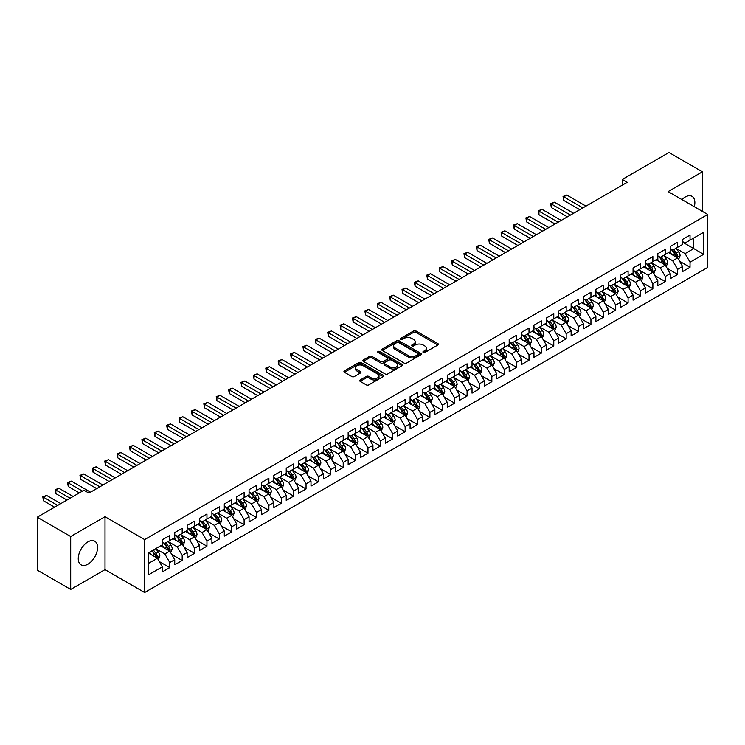 <?xml version="1.0" encoding="UTF-8"?>
<svg xmlns="http://www.w3.org/2000/svg" width="745" height="745" viewBox="0 0 745 745"><rect width="100%" height="100%" fill="white"/><g stroke="black" fill="none" stroke-linecap="round" stroke-linejoin="round"><path stroke-width="1.12" d="M423.262 352.46A1.201 0.698 0 0 0 424.957 352.46L437.883 345A1.723 0.996 0 0 0 438.386 344.302A1.723 0.996 0 0 0 437.883 343.594L415.999 330.966A1.723 0.996 0 0 0 413.559 330.966L400.642 338.426A1.201 0.698 0 0 0 400.288 338.91A1.201 0.698 0 0 0 400.642 339.403A1.201 0.698 0 0 0 402.347 339.403L404.013 338.435A5.504 3.176 0 0 1 411.799 338.435L413.624 339.487A5.504 3.176 0 0 1 415.235 341.741A5.504 3.176 0 0 1 413.624 343.985L411.948 344.954A1.201 0.698 0 0 0 411.603 345.438A1.201 0.698 0 0 0 411.948 345.931A1.201 0.698 0 0 0 413.652 345.931L415.328 344.963A5.504 3.176 0 0 1 423.104 344.963L424.929 346.025A5.504 3.176 0 0 1 426.54 348.269A5.504 3.176 0 0 1 424.929 350.513L423.262 351.482A1.201 0.698 0 0 0 422.909 351.966A1.201 0.698 0 0 0 423.262 352.46L423.262 351.482M87.91 564.198A13.661 7.888 120 0 0 96.841 552.157A13.661 7.888 120 0 0 94.745 541.205A13.661 7.888 120 0 0 87.91 541.885A13.661 7.888 120 0 0 78.989 553.926A13.661 7.888 120 0 0 81.084 564.868A13.661 7.888 120 0 0 87.91 564.198M694.293 206.719A13.661 7.888 120 0 0 692.04 196.363A13.661 7.888 120 0 0 685.204 197.034A13.661 7.888 120 0 0 681.936 199.585M360.189 379.959A1.723 0.996 0 0 0 359.686 380.658A1.723 0.996 0 0 0 360.189 381.365L366.326 384.904A1.723 0.996 0 0 0 368.756 384.904L383.107 376.625A1.723 0.996 0 0 0 383.61 375.927A1.723 0.996 0 0 0 383.107 375.219L361.223 362.582A1.723 0.996 0 0 0 358.792 362.582L344.441 370.87A1.723 0.996 0 0 0 343.939 371.569A1.723 0.996 0 0 0 344.441 372.276L351.854 376.551A1.723 0.996 0 0 0 354.294 376.551L360.431 373.012A1.723 0.996 0 0 0 360.934 372.304A1.723 0.996 0 0 0 360.431 371.606L356.753 369.483A4.6 2.654 0 0 1 355.402 367.602A4.6 2.654 0 0 1 358.243 365.152A4.6 2.654 0 0 1 363.253 365.73L377.668 374.046A4.6 2.654 0 0 1 379.009 375.927A4.6 2.654 0 0 1 376.169 378.376A4.6 2.654 0 0 1 371.159 377.799L368.756 376.411A1.723 0.996 0 0 0 366.326 376.411L360.189 379.959L360.189 381.365M70.691 536.521L70.691 589.444L105.008 569.627L105.008 516.713L70.691 536.521L37.25 517.207L83.952 490.247L88.906 493.106L627.234 182.302L622.28 179.443L622.28 185.17M105.008 516.713L144.642 539.594L707.75 214.486L707.75 267.408L144.642 592.517L144.642 539.594M702.423 211.412L702.423 171.797L668.116 191.605L707.75 214.486M702.423 171.797L668.982 152.483L622.28 179.443M404.144 363.076A1.723 0.996 0 0 0 406.574 363.076L420.916 354.797A1.723 0.996 0 0 0 421.419 354.089A1.723 0.996 0 0 0 420.916 353.391L399.031 340.754A1.723 0.996 0 0 0 396.601 340.754L382.25 349.042A1.723 0.996 0 0 0 381.747 349.74A1.723 0.996 0 0 0 382.25 350.439L404.144 363.076M378.544 352.72A1.201 0.698 0 0 1 379.764 352.888L379.764 351.463L402.011 364.305A1.723 0.996 0 0 1 402.514 365.013A1.723 0.996 0 0 1 402.011 365.711L387.661 373.99A1.723 0.996 0 0 1 385.23 373.99L363.346 361.362L363.346 359.956A1.723 0.996 0 0 0 362.843 360.654A1.723 0.996 0 0 0 363.346 361.362M363.346 359.956L369.492 356.408A1.723 0.996 0 0 1 371.923 356.408L380.797 361.53A1.723 0.996 0 0 0 383.228 361.53L387.298 359.183A1.723 0.996 0 0 0 387.8 358.475A1.723 0.996 0 0 0 387.298 357.777L378.06 352.441A1.201 0.698 0 0 1 377.706 351.947A1.201 0.698 0 0 1 378.451 351.314A1.201 0.698 0 0 1 379.764 351.463M682.606 242.162L693.753 248.597L693.753 238.018L703.662 232.291L690.038 240.16L690.038 235.085L682.606 239.378L682.606 244.453L677.652 247.312L677.652 242.237L670.221 246.53L670.221 251.605L665.266 254.464L665.266 249.389L657.835 253.682L657.835 258.757L652.881 261.616L652.881 256.541L645.44 260.834L645.44 265.909L640.486 268.768L640.486 263.693L633.054 267.976L633.054 273.061L628.1 275.92L628.1 270.845L620.669 275.129L620.669 280.213L615.715 283.072L615.715 277.997L608.283 282.281L608.283 287.365L603.329 290.224L603.329 285.149L595.898 289.433L595.898 294.517L590.943 297.376L590.943 292.291L583.512 296.585L583.512 301.66L578.558 304.528L578.558 299.443L571.126 303.737L571.126 308.812L566.172 311.68L566.172 306.595L558.741 310.888L558.741 315.964L553.777 318.832L553.777 313.747L546.346 318.041L546.346 323.116L541.392 325.984L541.392 320.899L533.96 325.192L533.96 330.268L529.006 333.127L529.006 328.051L521.575 332.344L521.575 337.42L516.62 340.279L516.62 335.203L509.189 339.497L509.189 344.572L504.235 347.431L504.235 342.355L496.803 346.649L496.803 351.724L491.849 354.583L491.849 349.507L484.418 353.8L484.418 358.876L479.463 361.735L479.463 356.659L472.032 360.953L472.032 366.028L467.078 368.887L467.078 363.811L459.637 368.104L459.637 373.18L454.683 376.039L454.683 370.963L447.251 375.257L447.251 380.332L442.297 383.191L442.297 378.115L434.866 382.409L434.866 387.484L429.912 390.343L429.912 385.267L422.48 389.56L422.48 394.636L417.526 397.495L417.526 392.419L410.095 396.703L410.095 401.788L405.14 404.647L405.14 399.571L397.709 403.855L397.709 408.94L392.755 411.799L392.755 406.723L385.323 411.007L385.323 416.092L380.369 418.951L380.369 413.875L372.938 418.159L372.938 423.244L367.983 426.103L367.983 421.018L360.543 425.311L360.543 430.387L355.589 433.255L355.589 428.17L348.157 432.463L348.157 437.538L343.203 440.407L343.203 435.322L335.772 439.615L335.772 444.69L330.817 447.559L330.817 442.474L323.386 446.767L323.386 451.842L318.432 454.711L318.432 449.626L311 453.919L311 458.995L306.046 461.853L306.046 456.778L298.615 461.071L298.615 466.147L293.66 469.005L293.66 463.93L286.229 468.223L286.229 473.299L281.275 476.157L281.275 471.082L273.843 475.375L273.843 480.45L268.88 483.309L268.88 478.234L261.448 482.527L261.448 487.603L256.494 490.461L256.494 485.386L249.063 489.679L249.063 494.755L244.109 497.613L244.109 492.538L236.677 496.831L236.677 501.907L231.723 504.765L231.723 499.69L224.292 503.983L224.292 509.058L219.337 511.917L219.337 506.842L211.906 511.135L211.906 516.211L206.952 519.069L206.952 513.994L199.52 518.287L199.52 523.363L194.566 526.221L194.566 521.146L187.135 525.43L187.135 530.514L182.18 533.373L182.18 528.298L174.74 532.582L174.74 537.667L169.785 540.525L169.785 535.45L162.354 539.734L162.354 544.818L148.73 552.678L148.73 574.712L162.354 566.843L157.4 558.256L148.73 553.256M703.662 232.291L703.662 254.324L690.038 262.184L685.083 253.607L676.097 248.42M679.57 261.225L690.038 267.269L690.038 262.184M690.038 267.269L682.606 271.553L682.606 266.477L677.652 269.336L672.698 260.759L663.711 255.572M667.185 268.377L677.652 274.421L677.652 269.336M677.652 274.421L670.221 278.704L670.221 273.629L665.266 276.488L660.312 267.911L651.326 262.724M654.799 275.529L665.266 281.573L665.266 276.488M665.266 281.573L657.835 285.856L657.835 280.781L652.881 283.64L647.917 275.063L638.94 269.876M642.413 282.681L652.881 288.725L652.881 283.64M652.881 288.725L645.44 293.008L645.44 287.933L640.486 290.792L635.532 282.215L626.554 277.028M630.019 289.833L640.486 295.877L640.486 290.792M640.486 295.877L633.054 300.161L633.054 295.085L628.1 297.944L623.146 289.367L614.169 284.18M617.633 296.985L628.1 303.019L628.1 297.944M628.1 303.019L620.669 307.312L620.669 302.237L615.715 305.096L610.76 296.519L601.783 291.332M605.247 304.128L615.715 310.171L615.715 305.096M615.715 310.171L608.283 314.464L608.283 309.389L603.329 312.248L598.375 303.671L589.397 298.484M592.862 311.28L603.329 317.323L603.329 312.248M603.329 317.323L595.898 321.617L595.898 316.541L590.943 319.4L585.989 310.814L577.003 305.636M580.476 318.432L590.943 324.475L590.943 319.4M590.943 324.475L583.512 328.769L583.512 323.693L578.558 326.552L573.603 317.966L564.617 312.788M568.09 325.584L578.558 331.627L578.558 326.552M578.558 331.627L571.126 335.921L571.126 330.845L566.172 333.704L561.218 325.118L552.231 319.94M555.705 332.736L566.172 338.779L566.172 333.704M566.172 338.779L558.741 343.072L558.741 337.997L553.777 340.856L548.823 332.27L539.846 327.092M543.319 339.888L553.777 345.931L553.777 340.856M553.777 345.931L546.346 350.224L546.346 345.149L541.392 348.008L536.437 339.422L527.46 334.235M530.924 347.04L541.392 353.083L541.392 348.008M541.392 353.083L533.96 357.377L533.96 352.301L529.006 355.16L524.052 346.574L515.074 341.387M518.539 354.192L529.006 360.235L529.006 355.16M529.006 360.235L521.575 364.529L521.575 359.453L516.62 362.312L511.666 353.726L502.689 348.539M506.153 361.344L516.62 367.387L516.62 362.312M516.62 367.387L509.189 371.68L509.189 366.596L504.235 369.464L499.28 360.878L490.303 355.691M493.767 368.496L504.235 374.539L504.235 369.464M504.235 374.539L496.803 378.833L496.803 373.748L491.849 376.616L486.895 368.03L477.908 362.843M481.382 375.648L491.849 381.691L491.849 376.616M491.849 381.691L484.418 385.985L484.418 380.9L479.463 383.768L474.509 375.182L465.523 369.995M468.996 382.8L479.463 388.843L479.463 383.768M479.463 388.843L472.032 393.137L472.032 388.052L467.078 390.911L462.114 382.334L453.137 377.147M456.611 389.952L467.078 395.995L467.078 390.911M467.078 395.995L459.637 400.279L459.637 395.204L454.683 398.063L449.729 389.486L440.751 384.299M444.216 397.104L454.683 403.147L454.683 398.063M454.683 403.147L447.251 407.431L447.251 402.356L442.297 405.215L437.343 396.638L428.366 391.451M431.83 404.256L442.297 410.299L442.297 405.215M442.297 410.299L434.866 414.583L434.866 409.508L429.912 412.367L424.957 403.79L415.98 398.603M419.444 411.408L429.912 417.451L429.912 412.367M429.912 417.451L422.48 421.735L422.48 416.66L417.526 419.519L412.572 410.942L403.594 405.755M407.059 418.56L417.526 424.594L417.526 419.519M417.526 424.594L410.095 428.887L410.095 423.812L405.14 426.671L400.186 418.094L391.2 412.907M394.673 425.712L405.14 431.746L405.14 426.671M405.14 431.746L397.709 436.039L397.709 430.964L392.755 433.823L387.8 425.246L378.814 420.059M382.287 432.854L392.755 438.898L392.755 433.823M392.755 438.898L385.323 443.191L385.323 438.116L380.369 440.975L375.415 432.398L366.428 427.211M369.902 440.006L380.369 446.05L380.369 440.975M380.369 446.05L372.938 450.343L372.938 445.268L367.983 448.127L363.02 439.541L354.043 434.363M357.516 447.158L367.983 453.202L367.983 448.127M367.983 453.202L360.543 457.495L360.543 452.42L355.589 455.279L350.634 446.693L341.657 441.515M345.121 454.31L355.589 460.354L355.589 455.279M355.589 460.354L348.157 464.647L348.157 459.572L343.203 462.431L338.249 453.845L329.271 448.667M332.736 461.462L343.203 467.506L343.203 462.431M343.203 467.506L335.772 471.799L335.772 466.724L330.817 469.583L325.863 460.997L316.886 455.819M320.35 468.614L330.817 474.658L330.817 469.583M330.817 474.658L323.386 478.951L323.386 473.876L318.432 476.735L313.477 468.149L304.5 462.962M307.964 475.766L318.432 481.81L318.432 476.735M318.432 481.81L311 486.103L311 481.028L306.046 483.887L301.092 475.301L292.105 470.114M295.579 482.918L306.046 488.962L306.046 483.887M306.046 488.962L298.615 493.255L298.615 488.18L293.66 491.039L288.706 482.453L279.72 477.266M283.193 490.07L293.66 496.114L293.66 491.039M293.66 496.114L286.229 500.407L286.229 495.323L281.275 498.191L276.321 489.605L267.334 484.418M270.808 497.222L281.275 503.266L281.275 498.191M281.275 503.266L273.843 507.559L273.843 502.475L268.88 505.343L263.926 496.757L254.948 491.57M258.422 504.374L268.88 510.418L268.88 505.343M268.88 510.418L261.448 514.711L261.448 509.627L256.494 512.495L251.54 503.909L242.563 498.722M246.027 511.526L256.494 517.57L256.494 512.495M256.494 517.57L249.063 521.863L249.063 516.779L244.109 519.638L239.154 511.061L230.177 505.874M233.641 518.678L244.109 524.722L244.109 519.638M244.109 524.722L236.677 529.006L236.677 523.931L231.723 526.789L226.769 518.213L217.791 513.026M221.256 525.83L231.723 531.874L231.723 526.789M231.723 531.874L224.292 536.158L224.292 531.083L219.337 533.942L214.383 525.365L205.406 520.178M208.87 532.982L219.337 539.026L219.337 533.942M219.337 539.026L211.906 543.31L211.906 538.235L206.952 541.093L201.997 532.517L193.011 527.33M196.484 540.134L206.952 546.178L206.952 541.093M206.952 546.178L199.52 550.462L199.52 545.387L194.566 548.245L189.612 539.669L180.625 534.482M184.099 547.286L194.566 553.321L194.566 548.245M194.566 553.321L187.135 557.614L187.135 552.539L182.18 555.398L177.217 546.821L168.24 541.634M171.713 554.438L182.18 560.473L182.18 555.398M182.18 560.473L174.74 564.766L174.74 559.691L169.785 562.55L164.831 553.973L155.854 548.786M159.318 561.581L169.785 567.625L169.785 562.55M169.785 567.625L162.354 571.918L162.354 566.843M162.354 541.95L164.831 543.384L169.785 540.525M148.73 563.267L157.4 558.256M174.74 534.798L177.217 536.232L182.18 533.373M164.831 553.973L169.785 551.104L160.622 545.815M174.74 559.691L169.785 551.104M187.135 527.656L189.612 529.08L194.566 526.221M177.217 546.821L182.18 543.952L173.008 538.663M187.135 552.539L182.18 543.952M199.52 520.504L201.997 521.928L206.952 519.069M189.612 539.669L194.566 536.81L185.393 531.511M199.52 545.387L194.566 536.81M211.906 513.352L214.383 514.776L219.337 511.917M201.997 532.517L206.952 529.658L197.779 524.359M211.906 538.235L206.952 529.658M224.292 506.2L226.769 507.624L231.723 504.765M214.383 525.365L219.337 522.506L210.174 517.207M224.292 531.083L219.337 522.506M236.677 499.048L239.154 500.472L244.109 497.613M226.769 518.213L231.723 515.354L222.559 510.055M236.677 523.931L231.723 515.354M249.063 491.896L251.54 493.32L256.494 490.461M239.154 511.061L244.109 508.202L234.945 502.903M249.063 516.779L244.109 508.202M261.448 484.744L263.926 486.168L268.88 483.309M251.54 503.909L256.494 501.05L247.331 495.76M261.448 509.627L256.494 501.05M273.843 477.592L276.321 479.026L281.275 476.157M263.926 496.757L268.88 493.898L259.716 488.608M273.843 502.475L268.88 493.898M286.229 470.44L288.706 471.874L293.66 469.005M276.321 489.605L281.275 486.746L272.102 481.456M286.229 495.323L281.275 486.746M298.615 463.288L301.092 464.722L306.046 461.853M288.706 482.453L293.66 479.594L284.488 474.304M298.615 488.18L293.66 479.594M311 456.136L313.477 457.57L318.432 454.711M301.092 475.301L306.046 472.442L296.882 467.152M311 481.028L306.046 472.442M323.386 448.984L325.863 450.418L330.817 447.559M313.477 468.149L318.432 465.29L309.268 460M323.386 473.876L318.432 465.29M335.772 441.832L338.249 443.266L343.203 440.407M325.863 460.997L330.817 458.138L321.654 452.848M335.772 466.724L330.817 458.138M348.157 434.68L350.634 436.114L355.589 433.255M338.249 453.845L343.203 450.986L334.039 445.696M348.157 459.572L343.203 450.986M360.543 427.528L363.02 428.962L367.983 426.103M350.634 446.693L355.589 443.834L346.425 438.544M360.543 452.42L355.589 443.834M372.938 420.376L375.415 421.81L380.369 418.951M363.02 439.541L367.983 436.682L358.811 431.392M372.938 445.268L367.983 436.682M385.323 413.224L387.8 414.658L392.755 411.799M375.415 432.398L380.369 429.53L371.196 424.24M385.323 438.116L380.369 429.53M397.709 406.072L400.186 407.506L405.14 404.647M387.8 425.246L392.755 422.378L383.582 417.088M397.709 430.964L392.755 422.378M410.095 398.929L412.572 400.354L417.526 397.495M400.186 418.094L405.14 415.226L395.977 409.936M410.095 423.812L405.14 415.226M422.48 391.777L424.957 393.202L429.912 390.343M412.572 410.942L417.526 408.083L408.362 402.784M422.48 416.66L417.526 408.083M434.866 384.625L437.343 386.05L442.297 383.191M424.957 403.79L429.912 400.931L420.748 395.632M434.866 409.508L429.912 400.931M447.251 377.473L449.729 378.898L454.683 376.039M437.343 396.638L442.297 393.779L433.134 388.48M447.251 402.356L442.297 393.779M459.637 370.321L462.114 371.746L467.078 368.887M449.729 389.486L454.683 386.627L445.519 381.328M459.637 395.204L454.683 386.627M472.032 363.169L474.509 364.594L479.463 361.735M462.114 382.334L467.078 379.475L457.905 374.176M472.032 388.052L467.078 379.475M484.418 356.017L486.895 357.442L491.849 354.583M474.509 375.182L479.463 372.323L470.291 367.034M484.418 380.9L479.463 372.323M496.803 348.865L499.28 350.299L504.235 347.431M486.895 368.03L491.849 365.171L482.676 359.882M496.803 373.748L491.849 365.171M509.189 341.713L511.666 343.147L516.62 340.279M499.28 360.878L504.235 358.019L495.071 352.73M509.189 366.596L504.235 358.019M521.575 334.561L524.052 335.995L529.006 333.127M511.666 353.726L516.62 350.867L507.457 345.578M521.575 359.453L516.62 350.867M533.96 327.409L536.437 328.843L541.392 325.984M524.052 346.574L529.006 343.715L519.842 338.426M533.96 352.301L529.006 343.715M546.346 320.257L548.823 321.691L553.777 318.832M536.437 339.422L541.392 336.563L532.228 331.274M546.346 345.149L541.392 336.563M558.741 313.105L561.218 314.539L566.172 311.68M548.823 332.27L553.777 329.411L544.614 324.122M558.741 337.997L553.777 329.411M571.126 305.953L573.603 307.387L578.558 304.528M561.218 325.118L566.172 322.259L556.999 316.97M571.126 330.845L566.172 322.259M583.512 298.801L585.989 300.235L590.943 297.376M573.603 317.966L578.558 315.107L569.385 309.818M583.512 323.693L578.558 315.107M595.898 291.649L598.375 293.083L603.329 290.224M585.989 310.814L590.943 307.955L581.78 302.666M595.898 316.541L590.943 307.955M608.283 284.497L610.76 285.931L615.715 283.072M598.375 303.671L603.329 300.803L594.165 295.514M608.283 309.389L603.329 300.803M620.669 277.345L623.146 278.779L628.1 275.92M610.76 296.519L615.715 293.651L606.551 288.362M620.669 302.237L615.715 293.651M633.054 270.202L635.532 271.627L640.486 268.768M623.146 289.367L628.1 286.499L618.937 281.21M633.054 295.085L628.1 286.499M645.44 263.05L647.917 264.475L652.881 261.616M635.532 282.215L640.486 279.356L631.322 274.058M645.44 287.933L640.486 279.356M657.835 255.898L660.312 257.323L665.266 254.464M647.917 275.063L652.881 272.204L643.708 266.906M657.835 280.781L652.881 272.204M670.221 248.746L672.698 250.171L677.652 247.312M660.312 267.911L665.266 265.052L656.094 259.754M670.221 273.629L665.266 265.052M682.606 241.594L685.083 243.019L690.038 240.16M672.698 260.759L677.652 257.9L668.479 252.602M682.606 266.477L677.652 257.9M37.25 517.207L37.25 570.13L70.691 589.444M105.008 569.627L144.642 592.517M685.083 253.607L693.753 248.597L703.662 254.324M423.737 352.627L424.929 351.947A5.504 3.176 0 0 0 426.54 349.694L426.54 348.269M415.235 341.741L415.235 343.166A5.504 3.176 0 0 1 413.624 345.41L412.432 346.099M437.855 345.019L415.999 332.391A1.723 0.996 0 0 0 413.559 332.391L401.127 339.571M420.897 354.806L399.031 342.188A1.723 0.996 0 0 0 396.601 342.188L382.278 350.457M417.88 354.583A1.201 0.698 0 0 0 418.234 354.089A1.201 0.698 0 0 0 417.88 353.605L398.668 342.514A1.201 0.698 0 0 0 396.964 342.514L395.204 343.529A5.504 3.176 0 0 0 393.593 345.773A5.504 3.176 0 0 0 395.204 348.017L408.335 355.598A5.504 3.176 0 0 0 416.12 355.598L417.88 354.583L417.88 356.017A1.201 0.698 0 0 0 418.234 355.523L418.234 354.089M393.593 345.773L393.593 347.207A5.504 3.176 0 0 0 395.204 349.452L395.204 348.017M417.88 356.017L416.12 357.032A5.504 3.176 0 0 1 408.335 357.032L395.204 349.452M363.374 361.372L369.492 357.842L369.492 356.408M387.8 358.475L387.8 359.91A1.723 0.996 0 0 1 387.298 360.608L383.228 362.964A1.723 0.996 0 0 1 380.797 362.964L371.923 357.842A1.723 0.996 0 0 0 369.492 357.842M379.764 352.888L401.993 365.721M390.007 366.847A4.6 2.654 0 0 0 395.018 367.425A4.6 2.654 0 0 0 397.858 364.976A4.6 2.654 0 0 0 396.508 363.094L391.432 360.161A1.723 0.996 0 0 0 389.002 360.161L384.932 362.517A1.723 0.996 0 0 0 384.429 363.215A1.723 0.996 0 0 0 384.932 363.923L390.007 366.847L390.007 368.281A4.6 2.654 0 0 0 395.018 368.859A4.6 2.654 0 0 0 397.858 366.4L397.858 364.976M384.429 363.215L384.429 364.65A1.723 0.996 0 0 0 384.932 365.348L384.932 363.923M390.007 368.281L384.932 365.348M379.009 375.927L379.009 377.352A4.6 2.654 0 0 1 376.169 379.81A4.6 2.654 0 0 1 371.159 379.233L368.756 377.845A1.723 0.996 0 0 0 366.326 377.845L360.208 381.375M355.402 367.602L355.402 369.036A4.6 2.654 0 0 0 356.753 370.917L356.753 369.483M360.403 373.022L356.753 370.917M383.079 376.635L361.223 364.016A1.723 0.996 0 0 0 358.792 364.016L344.46 372.286M678.565 259.483L680.101 255.74A4.638 2.682 -120 0 0 678.62 251.782L675.985 248.271M671.794 254.52L669.792 251.847M585.989 206.123L566.824 195.06L563.732 196.848L563.732 200.424L579.796 209.699M671.32 249.379L674.784 253.998A4.638 2.682 60 0 1 676.106 256.792L677.596 255.935A4.638 2.682 -120 0 0 676.264 253.142L673.638 249.631M672.13 249.845L675.38 254.185A2.365 1.369 60 0 1 675.817 254.911L677.596 255.935M563.732 200.424L563.043 196.457L582.888 207.911M563.043 196.457L566.824 195.06M666.179 266.635L667.716 262.892A4.638 2.682 -120 0 0 666.235 258.934L663.599 255.423M659.409 261.672L657.407 258.999M573.603 213.275L554.438 202.212L551.337 204L551.337 207.576L567.411 216.851M658.934 256.531L662.398 261.15A4.638 2.682 60 0 1 663.721 263.944L665.211 263.087A4.638 2.682 -120 0 0 663.879 260.294L661.253 256.783M659.744 256.997L662.994 261.337A2.365 1.369 60 0 1 663.423 262.054L665.211 263.087M551.337 207.576L550.657 203.599L570.502 215.063M550.657 203.599L554.438 202.212M653.793 273.788L655.33 270.044A4.638 2.682 -120 0 0 653.849 266.086L651.214 262.575M647.023 268.824L645.021 266.151M561.208 220.427L542.053 209.364L538.952 211.152L538.952 214.728L555.016 224.003M646.539 263.683L650.003 268.302A4.638 2.682 60 0 1 651.335 271.096L652.825 270.239A4.638 2.682 -120 0 0 651.493 267.446L648.858 263.935M647.358 264.149L650.609 268.489A2.365 1.369 60 0 1 651.037 269.206L652.825 270.239M538.952 214.728L538.272 210.751L558.117 222.215M538.272 210.751L542.053 209.364M641.408 280.94L642.944 277.196A4.638 2.682 -120 0 0 641.464 273.238L638.828 269.727M634.638 275.976L632.635 273.303M548.823 227.579L529.667 216.516L526.566 218.304L526.566 221.88L542.63 231.155M634.153 270.835L637.618 275.454A4.638 2.682 60 0 1 638.949 278.248L640.439 277.391A4.638 2.682 -120 0 0 639.108 274.598L636.472 271.087M634.973 271.301L638.223 275.641A2.365 1.369 60 0 1 638.651 276.358L640.439 277.391M526.566 221.88L525.886 217.903L545.731 229.367M525.886 217.903L529.667 216.516M629.022 288.091L630.559 284.348A4.638 2.682 -120 0 0 629.069 280.39L626.443 276.879M622.252 283.128L620.25 280.455M536.437 234.731L517.281 223.668L514.18 225.456L514.18 229.032L530.244 238.307M621.768 277.987L625.232 282.606A4.638 2.682 60 0 1 626.564 285.4L628.044 284.543A4.638 2.682 -120 0 0 626.722 281.75L624.087 278.239M622.587 278.453L625.837 282.793A2.365 1.369 60 0 1 626.266 283.51L628.044 284.543M514.18 229.032L513.501 225.055L533.346 236.519M513.501 225.055L517.281 223.668M616.636 295.244L618.164 291.491A4.638 2.682 -120 0 0 616.683 287.542L614.057 284.031M609.866 290.28L607.864 287.607M524.052 241.874L504.886 230.82L501.795 232.598L501.795 236.174L517.859 245.45M609.382 285.139L612.846 289.758A4.638 2.682 60 0 1 614.178 292.552L615.659 291.695A4.638 2.682 -120 0 0 614.336 288.902L611.701 285.391M610.202 285.605L613.452 289.945A2.365 1.369 60 0 1 613.88 290.662L615.659 291.695M501.795 236.174L501.115 232.207L520.96 243.662M501.115 232.207L504.886 230.82M604.242 302.396L605.778 298.643A4.638 2.682 -120 0 0 604.297 294.694L601.671 291.183M597.471 297.423L595.479 294.759M511.666 249.026L492.501 237.962L489.409 239.75L489.409 243.326L505.473 252.602M596.996 292.291L600.461 296.91A4.638 2.682 60 0 1 601.792 299.704L603.273 298.847A4.638 2.682 -120 0 0 601.951 296.054L599.315 292.543M597.816 292.757L601.066 297.097A2.365 1.369 60 0 1 601.494 297.814L603.273 298.847M489.409 243.326L488.729 239.359L508.565 250.814M488.729 239.359L492.501 237.962M591.856 309.548L593.393 305.795A4.638 2.682 -120 0 0 591.912 301.846L589.286 298.335M585.086 304.575L583.084 301.911M499.28 256.178L480.115 245.114L477.024 246.902L477.024 250.478L493.088 259.754M584.611 299.434L588.075 304.062A4.638 2.682 60 0 1 589.397 306.856L590.887 305.999A4.638 2.682 -120 0 0 589.556 303.206L586.93 299.695M585.43 299.909L588.68 304.249A2.365 1.369 60 0 1 589.109 304.966L590.887 305.999M477.024 250.478L476.334 246.511L496.179 257.966M476.334 246.511L480.115 245.114M579.47 316.7L581.007 312.947A4.638 2.682 -120 0 0 579.526 308.998L576.891 305.487M572.7 311.727L570.698 309.063M486.895 263.33L467.73 252.266L464.638 254.054L464.638 257.63L480.702 266.906M572.225 306.586L575.689 311.214A4.638 2.682 60 0 1 577.012 314.008L578.502 313.151A4.638 2.682 -120 0 0 577.17 310.358L574.544 306.847M573.035 307.061L576.285 311.401A2.365 1.369 60 0 1 576.723 312.118L578.502 313.151M464.638 257.63L463.949 253.663L483.794 265.118M463.949 253.663L467.73 252.266M567.085 323.851L568.621 320.099A4.638 2.682 -120 0 0 567.141 316.15L564.505 312.639M560.314 318.879L558.312 316.215M474.509 270.482L455.344 259.418L452.243 261.206L452.243 264.782L468.316 274.058M559.84 313.738L563.294 318.366A4.638 2.682 60 0 1 564.626 321.16L566.116 320.303A4.638 2.682 -120 0 0 564.784 317.51L562.158 313.99M560.65 314.213L563.9 318.553A2.365 1.369 60 0 1 564.328 319.27L566.116 320.303M452.243 264.782L451.563 260.815L471.408 272.27M451.563 260.815L455.344 259.418M554.699 331.004L556.236 327.251A4.638 2.682 -120 0 0 554.755 323.302L552.12 319.791M547.929 326.031L545.927 323.358M462.114 277.634L442.958 266.57L439.857 268.358L439.857 271.934L455.921 281.21M547.445 320.89L550.909 325.518A4.638 2.682 60 0 1 552.241 328.312L553.731 327.446A4.638 2.682 -120 0 0 552.399 324.662L549.763 321.142M548.264 321.365L551.514 325.705A2.365 1.369 60 0 1 551.943 326.422L553.731 327.446M439.857 271.934L439.178 267.967L459.022 279.422M439.178 267.967L442.958 266.57M542.313 338.156L543.85 334.403A4.638 2.682 -120 0 0 542.369 330.454L539.734 326.934M535.543 333.183L533.541 330.51M449.729 284.786L430.573 273.722L427.472 275.51L427.472 279.086L443.536 288.362M535.059 328.042L538.523 332.67A4.638 2.682 60 0 1 539.855 335.464L541.345 334.598A4.638 2.682 -120 0 0 540.013 331.814L537.378 328.294M535.879 328.517L539.129 332.857A2.365 1.369 60 0 1 539.557 333.574L541.345 334.598M427.472 279.086L426.792 275.119L446.637 286.574M426.792 275.119L430.573 273.722M529.928 345.308L531.464 341.555A4.638 2.682 -120 0 0 529.974 337.606L527.348 334.086M523.158 340.335L521.155 337.662M437.343 291.938L418.187 280.874L415.086 282.662L415.086 286.238L431.15 295.514M522.673 335.194L526.138 339.822A4.638 2.682 60 0 1 527.469 342.607L528.95 341.75A4.638 2.682 -120 0 0 527.628 338.966L524.992 335.446M523.493 335.669L526.743 340.009A2.365 1.369 60 0 1 527.171 340.726L528.95 341.75M415.086 286.238L414.406 282.271L434.251 293.726M414.406 282.271L418.187 280.874M517.542 352.45L519.069 348.707A4.638 2.682 -120 0 0 517.589 344.758L514.963 341.238M510.763 347.487L508.77 344.814M424.957 299.09L405.792 288.026L402.7 289.814L402.7 293.39L418.764 302.666M510.288 342.346L513.752 346.974A4.638 2.682 60 0 1 515.084 349.759L516.564 348.902A4.638 2.682 -120 0 0 515.242 346.108L512.607 342.598M511.107 342.821L514.357 347.161A2.365 1.369 60 0 1 514.786 347.878L516.564 348.902M402.7 293.39L402.021 289.423L421.866 300.878M402.021 289.423L405.792 288.026M505.147 359.602L506.684 355.859A4.638 2.682 -120 0 0 505.203 351.901L502.577 348.39M498.377 354.639L496.384 351.966M412.572 306.242L393.407 295.178L390.315 296.966L390.315 300.542L406.379 309.818M497.902 349.498L501.366 354.126A4.638 2.682 60 0 1 502.698 356.911L504.179 356.054A4.638 2.682 -120 0 0 502.847 353.26L500.221 349.75M498.722 349.973L501.972 354.313A2.365 1.369 60 0 1 502.4 355.03L504.179 356.054M390.315 300.542L389.635 296.575L409.471 308.03M389.635 296.575L393.407 295.178M492.762 366.754L494.298 363.011A4.638 2.682 -120 0 0 492.818 359.053L490.182 355.542M485.991 361.791L483.989 359.118M400.186 313.394L381.021 302.33L377.929 304.118L377.929 307.694L393.993 316.97M485.517 356.65L488.981 361.278A4.638 2.682 60 0 1 490.303 364.063L491.793 363.206A4.638 2.682 -120 0 0 490.461 360.412L487.835 356.902M486.327 357.125L489.577 361.465A2.365 1.369 60 0 1 490.014 362.182L491.793 363.206M377.929 307.694L377.24 303.727L397.085 315.182M377.24 303.727L381.021 302.33M480.376 373.906L481.913 370.163A4.638 2.682 -120 0 0 480.432 366.205L477.796 362.694M473.606 368.943L471.604 366.27M387.8 320.546L368.635 309.482L365.534 311.27L365.534 314.846L381.608 324.122M473.131 363.802L476.595 368.421A4.638 2.682 60 0 1 477.918 371.215L479.407 370.358A4.638 2.682 -120 0 0 478.076 367.564L475.45 364.054M473.941 364.277L477.191 368.607A2.365 1.369 60 0 1 477.62 369.334L479.407 370.358M365.534 314.846L364.854 310.879L384.699 322.334M364.854 310.879L368.635 309.482M467.99 381.058L469.527 377.315A4.638 2.682 -120 0 0 468.046 373.357L465.411 369.846M461.22 376.095L459.218 373.422M375.415 327.698L356.25 316.634L353.149 318.422L353.149 321.998L369.213 331.274M460.745 370.954L464.2 375.573A4.638 2.682 60 0 1 465.532 378.367L467.022 377.51A4.638 2.682 -120 0 0 465.69 374.716L463.055 371.206M461.555 371.429L464.805 375.759A2.365 1.369 60 0 1 465.234 376.486L467.022 377.51M353.149 321.998L352.469 318.031L372.314 329.486M352.469 318.031L356.25 316.634M455.605 388.21L457.141 384.467A4.638 2.682 -120 0 0 455.661 380.509L453.025 376.998M448.835 383.247L446.832 380.574M363.02 334.85L343.864 323.786L340.763 325.574L340.763 329.15L356.827 338.426M448.35 378.106L451.815 382.725A4.638 2.682 60 0 1 453.146 385.519L454.636 384.662A4.638 2.682 -120 0 0 453.305 381.868L450.669 378.358M449.17 378.572L452.42 382.911A2.365 1.369 60 0 1 452.848 383.638L454.636 384.662M340.763 329.15L340.083 325.183L359.928 336.638M340.083 325.183L343.864 323.786M443.219 395.362L444.756 391.619A4.638 2.682 -120 0 0 443.275 387.661L440.64 384.15M436.449 390.399L434.447 387.726M350.634 342.002L331.478 330.938L328.377 332.726L328.377 336.302L344.441 345.578M435.965 385.258L439.429 389.877A4.638 2.682 60 0 1 440.761 392.671L442.241 391.814A4.638 2.682 -120 0 0 440.919 389.02L438.284 385.51M436.784 385.724L440.034 390.063A2.365 1.369 60 0 1 440.463 390.78L442.241 391.814M328.377 336.302L327.698 332.326L347.543 343.79M327.698 332.326L331.478 330.938M430.834 402.514L432.361 398.771A4.638 2.682 -120 0 0 430.88 394.813L428.254 391.302M424.063 397.551L422.061 394.878M338.249 349.154L319.084 338.09L315.992 339.878L315.992 343.454L332.056 352.73M423.579 392.41L427.043 397.029A4.638 2.682 60 0 1 428.375 399.823L429.856 398.966A4.638 2.682 -120 0 0 428.533 396.172L425.898 392.662M424.399 392.876L427.649 397.215A2.365 1.369 60 0 1 428.077 397.932L429.856 398.966M315.992 343.454L315.312 339.478L335.157 350.942M315.312 339.478L319.084 338.09M418.439 409.666L419.975 405.923A4.638 2.682 -120 0 0 418.494 401.965L415.868 398.454M411.668 404.703L409.675 402.03M325.863 356.306L306.698 345.242L303.606 347.03L303.606 350.606L319.67 359.882M411.193 399.562L414.658 404.181A4.638 2.682 60 0 1 415.989 406.975L417.47 406.118A4.638 2.682 -120 0 0 416.148 403.324L413.512 399.814M412.013 400.028L415.263 404.367A2.365 1.369 60 0 1 415.691 405.084L417.47 406.118M303.606 350.606L302.926 346.63L322.762 358.094M302.926 346.63L306.698 345.242M406.053 416.818L407.59 413.075A4.638 2.682 -120 0 0 406.109 409.117L403.483 405.606M399.283 411.855L397.281 409.182M313.477 363.458L294.312 352.394L291.221 354.182L291.221 357.758L307.285 367.034M398.808 406.714L402.272 411.333A4.638 2.682 60 0 1 403.594 414.127L405.084 413.27A4.638 2.682 -120 0 0 403.753 410.476L401.127 406.966M399.627 407.18L402.877 411.519A2.365 1.369 60 0 1 403.306 412.236L405.084 413.27M291.221 357.758L290.541 353.782L310.376 365.246M290.541 353.782L294.312 352.394M393.667 423.97L395.204 420.217A4.638 2.682 -120 0 0 393.723 416.269L391.088 412.758M386.897 418.997L384.895 416.334M301.092 370.6L281.927 359.546L278.835 361.325L278.835 364.901L294.899 374.176M386.422 413.866L389.886 418.485A4.638 2.682 60 0 1 391.209 421.279L392.699 420.422A4.638 2.682 -120 0 0 391.367 417.628L388.741 414.118M387.232 414.332L390.482 418.671A2.365 1.369 60 0 1 390.92 419.388L392.699 420.422M278.835 364.901L278.146 360.934L297.991 372.388M278.146 360.934L281.927 359.546M381.282 431.122L382.818 427.369A4.638 2.682 -120 0 0 381.338 423.421L378.702 419.91M374.512 426.149L372.509 423.486M288.706 377.752L269.541 366.689L266.44 368.477L266.44 372.053L282.513 381.328M374.037 421.018L377.501 425.637A4.638 2.682 60 0 1 378.823 428.431L380.313 427.574A4.638 2.682 -120 0 0 378.981 424.78L376.355 421.27M374.847 421.484L378.097 425.823A2.365 1.369 60 0 1 378.525 426.54L380.313 427.574M266.44 372.053L265.76 368.086L285.605 379.54M265.76 368.086L269.541 366.689M368.896 438.274L370.433 434.521A4.638 2.682 -120 0 0 368.952 430.573L366.317 427.062M362.126 433.301L360.124 430.638M276.311 384.904L257.155 373.841L254.054 375.629L254.054 379.205L270.118 388.48M361.642 428.161L365.106 432.789A4.638 2.682 60 0 1 366.438 435.583L367.928 434.726A4.638 2.682 -120 0 0 366.596 431.932L363.96 428.422M362.461 428.636L365.711 432.975A2.365 1.369 60 0 1 366.14 433.692L367.928 434.726M254.054 379.205L253.374 375.238L273.219 386.692M253.374 375.238L257.155 373.841M356.51 445.426L358.047 441.673A4.638 2.682 -120 0 0 356.566 437.725L353.931 434.214M349.74 440.453L347.738 437.79M263.926 392.056L244.77 380.993L241.669 382.781L241.669 386.357L257.733 395.632M349.256 435.313L352.72 439.941A4.638 2.682 60 0 1 354.052 442.735L355.542 441.878A4.638 2.682 -120 0 0 354.21 439.084L351.575 435.574M350.076 435.788L353.326 440.127A2.365 1.369 60 0 1 353.754 440.844L355.542 441.878M241.669 386.357L240.989 382.39L260.834 393.844M240.989 382.39L244.77 380.993M344.125 452.578L345.661 448.825A4.638 2.682 -120 0 0 344.171 444.877L341.545 441.366M337.355 447.605L335.352 444.942M251.54 399.208L232.384 388.145L229.283 389.933L229.283 393.509L245.347 402.784M336.87 442.465L340.335 447.093A4.638 2.682 60 0 1 341.666 449.887L343.147 449.03A4.638 2.682 -120 0 0 341.825 446.236L339.189 442.716M337.69 442.94L340.94 447.279A2.365 1.369 60 0 1 341.368 447.996L343.147 449.03M229.283 393.509L228.603 389.542L248.448 400.996M228.603 389.542L232.384 388.145M331.739 459.73L333.266 455.977A4.638 2.682 -120 0 0 331.786 452.029L329.16 448.518M324.969 454.757L322.967 452.085M239.154 406.36L219.989 395.297L216.897 397.085L216.897 400.661L232.962 409.936M324.485 449.617L327.949 454.245A4.638 2.682 60 0 1 329.281 457.039L330.761 456.173A4.638 2.682 -120 0 0 329.439 453.388L326.804 449.868M325.304 450.092L328.554 454.431A2.365 1.369 60 0 1 328.983 455.148L330.761 456.173M216.897 400.661L216.218 396.694L236.063 408.148M216.218 396.694L219.989 395.297M319.344 466.882L320.881 463.129A4.638 2.682 -120 0 0 319.4 459.181L316.774 455.661M312.574 461.909L310.581 459.237M226.769 413.512L207.604 402.449L204.512 404.237L204.512 407.813L220.576 417.088M312.099 456.769L315.563 461.397A4.638 2.682 60 0 1 316.895 464.191L318.376 463.325A4.638 2.682 -120 0 0 317.044 460.54L314.418 457.02M312.919 457.244L316.169 461.583A2.365 1.369 60 0 1 316.597 462.3L318.376 463.325M204.512 407.813L203.832 403.846L223.668 415.3M203.832 403.846L207.604 402.449M306.959 474.034L308.495 470.281A4.638 2.682 -120 0 0 307.014 466.333L304.388 462.813M300.188 469.061L298.186 466.389M214.383 420.664L195.218 409.601L192.126 411.389L192.126 414.965L208.19 424.24M299.714 463.921L303.178 468.549A4.638 2.682 60 0 1 304.5 471.334L305.99 470.477A4.638 2.682 -120 0 0 304.658 467.692L302.032 464.172M300.533 464.396L303.783 468.735A2.365 1.369 60 0 1 304.211 469.452L305.99 470.477M192.126 414.965L191.437 410.998L211.282 422.452M191.437 410.998L195.218 409.601M294.573 481.177L296.11 477.433A4.638 2.682 -120 0 0 294.629 473.485L291.993 469.965M287.803 476.213L285.801 473.541M201.997 427.816L182.832 416.753L179.731 418.541L179.731 422.117L195.805 431.392M287.328 471.073L290.792 475.701A4.638 2.682 60 0 1 292.115 478.486L293.604 477.629A4.638 2.682 -120 0 0 292.273 474.835L289.647 471.324M288.138 471.548L291.388 475.887A2.365 1.369 60 0 1 291.826 476.604L293.604 477.629M179.731 422.117L179.051 418.15L198.896 429.604M179.051 418.15L182.832 416.753M282.187 488.329L283.724 484.585A4.638 2.682 -120 0 0 282.243 480.627L279.608 477.117M275.417 483.365L273.415 480.693M189.612 434.968L170.447 423.905L167.346 425.693L167.346 429.269L183.41 438.544M274.942 478.225L278.397 482.853A4.638 2.682 60 0 1 279.729 485.638L281.219 484.781A4.638 2.682 -120 0 0 279.887 481.987L277.261 478.476M275.752 478.7L279.003 483.039A2.365 1.369 60 0 1 279.431 483.756L281.219 484.781M167.346 429.269L166.666 425.302L186.511 436.756M166.666 425.302L170.447 423.905M269.802 495.481L271.338 491.737A4.638 2.682 -120 0 0 269.858 487.779L267.222 484.269M263.032 490.517L261.029 487.845M177.217 442.12L158.061 431.057L154.96 432.845L154.96 436.421L171.024 445.696M262.547 485.377L266.012 490.005A4.638 2.682 60 0 1 267.343 492.79L268.833 491.933A4.638 2.682 -120 0 0 267.502 489.139L264.866 485.628M263.367 485.852L266.617 490.191A2.365 1.369 60 0 1 267.045 490.908L268.833 491.933M154.96 436.421L154.28 432.454L174.125 443.908M154.28 432.454L158.061 431.057M257.416 502.633L258.953 498.889A4.638 2.682 -120 0 0 257.472 494.931L254.837 491.421M250.646 497.669L248.644 494.997M164.831 449.272L145.675 438.209L142.574 439.997L142.574 443.573L158.638 452.848M250.162 492.529L253.626 497.148A4.638 2.682 60 0 1 254.958 499.942L256.448 499.085A4.638 2.682 -120 0 0 255.116 496.291L252.481 492.78M250.981 493.004L254.231 497.334A2.365 1.369 60 0 1 254.66 498.06L256.448 499.085M142.574 443.573L141.895 439.606L161.74 451.06M141.895 439.606L145.675 438.209M245.031 509.785L246.558 506.041A4.638 2.682 -120 0 0 245.077 502.083L242.451 498.573M238.26 504.821L236.258 502.149M152.446 456.424L133.29 445.361L130.189 447.149L130.189 450.725L146.253 460M237.776 499.681L241.24 504.3A4.638 2.682 60 0 1 242.572 507.094L244.053 506.237A4.638 2.682 -120 0 0 242.73 503.443L240.095 499.932M238.596 500.156L241.846 504.486A2.365 1.369 60 0 1 242.274 505.212L244.053 506.237M130.189 450.725L129.509 446.758L149.354 458.212M129.509 446.758L133.29 445.361M232.636 516.937L234.172 513.193A4.638 2.682 -120 0 0 232.691 509.235L230.065 505.725M225.865 511.973L223.873 509.301M140.06 463.576L120.895 452.513L117.803 454.301L117.803 457.877L133.867 467.152M225.39 506.833L228.855 511.452A4.638 2.682 60 0 1 230.186 514.246L231.667 513.389A4.638 2.682 -120 0 0 230.345 510.595L227.709 507.084M226.21 507.298L229.46 511.638A2.365 1.369 60 0 1 229.888 512.364L231.667 513.389M117.803 457.877L117.123 453.91L136.968 465.364M117.123 453.91L120.895 452.513M220.25 524.089L221.786 520.345A4.638 2.682 -120 0 0 220.306 516.387L217.68 512.877M213.48 519.125L211.487 516.453M127.674 470.728L108.509 459.665L105.418 461.453L105.418 465.029L121.482 474.304M213.005 513.985L216.469 518.604A4.638 2.682 60 0 1 217.801 521.398L219.281 520.541A4.638 2.682 -120 0 0 217.95 517.747L215.324 514.236M213.824 514.45L217.074 518.79A2.365 1.369 60 0 1 217.503 519.507L219.281 520.541M105.418 465.029L104.738 461.053L124.573 472.516M104.738 461.053L108.509 459.665M207.864 531.241L209.401 527.497A4.638 2.682 -120 0 0 207.92 523.539L205.285 520.029M201.094 526.277L199.092 523.605M115.289 477.88L96.124 466.817L93.032 468.605L93.032 472.181L109.096 481.456M200.619 521.137L204.083 525.756A4.638 2.682 60 0 1 205.406 528.55L206.896 527.693A4.638 2.682 -120 0 0 205.564 524.899L202.938 521.388M201.429 521.602L204.679 525.942A2.365 1.369 60 0 1 205.117 526.659L206.896 527.693M93.032 472.181L92.343 468.205L112.188 479.668M92.343 468.205L96.124 466.817M195.479 538.393L197.015 534.649A4.638 2.682 -120 0 0 195.535 530.691L192.899 527.181M188.708 533.429L186.706 530.757M102.903 485.032L83.738 473.969L80.637 475.757L80.637 479.333L96.71 488.608M188.234 528.289L191.698 532.908A4.638 2.682 60 0 1 193.02 535.702L194.51 534.845A4.638 2.682 -120 0 0 193.179 532.051L190.552 528.54M189.044 528.754L192.294 533.094A2.365 1.369 60 0 1 192.722 533.811L194.51 534.845M80.637 479.333L79.957 475.357L99.802 486.82M79.957 475.357L83.738 473.969M183.093 545.545L184.63 541.801A4.638 2.682 -120 0 0 183.149 537.843L180.513 534.333M176.323 540.581L174.321 537.909M90.517 492.184L71.352 481.121L68.251 482.909L68.251 486.485L79.361 492.892M175.848 535.441L179.303 540.06A4.638 2.682 60 0 1 180.635 542.854L182.125 541.997A4.638 2.682 -120 0 0 180.793 539.203L178.157 535.692M176.658 535.906L179.908 540.246A2.365 1.369 60 0 1 180.337 540.963L182.125 541.997M68.251 486.485L67.572 482.509L82.462 491.104M67.572 482.509L71.352 481.121M170.707 552.697L172.244 548.944A4.638 2.682 -120 0 0 170.763 544.995L168.128 541.485M163.937 547.724L161.935 545.061M73.168 496.468L58.967 488.273L55.866 490.052L55.866 493.628L66.975 500.044M163.453 542.593L166.917 547.212A4.638 2.682 60 0 1 168.249 550.006L169.739 549.149A4.638 2.682 -120 0 0 168.407 546.355L165.772 542.844M164.273 543.058L167.523 547.398A2.365 1.369 60 0 1 167.951 548.115L169.739 549.149M55.866 493.628L55.186 489.661L70.077 498.256M55.186 489.661L58.967 488.273M158.322 559.849L159.858 556.096A4.638 2.682 -120 0 0 158.378 552.147L155.742 548.637M151.552 554.876L149.549 552.213M60.783 503.62L46.581 495.416L43.48 497.204L43.48 500.78L54.59 507.196M151.906 550.853L154.532 554.364A4.638 2.682 60 0 1 155.863 557.158L157.344 556.301A4.638 2.682 -120 0 0 156.022 553.507L153.386 549.996M152.222 550.667L155.137 554.55A2.365 1.369 60 0 1 155.565 555.267L157.344 556.301M43.48 500.78L42.8 496.813L57.691 505.408M42.8 496.813L46.581 495.416M424.929 351.947L424.929 350.513M411.948 345.931L411.948 344.954M413.624 345.41L413.624 343.985M400.642 339.403L400.642 338.426M413.559 332.391L413.559 330.966M415.999 332.391L415.999 330.966M437.883 345L437.883 343.594M382.25 350.439L382.25 349.042M396.601 342.188L396.601 340.754M399.031 342.188L399.031 340.754M420.916 354.797L420.916 353.391M408.335 357.032L408.335 355.598M416.12 357.032L416.12 355.598M371.923 357.842L371.923 356.408M380.797 362.964L380.797 361.53M383.228 362.964L383.228 361.53M387.298 360.608L387.298 359.183M402.011 365.711L402.011 364.305M366.326 377.845L366.326 376.411M368.756 377.845L368.756 376.411M371.159 379.233L371.159 377.799M360.431 373.012L360.431 371.606M344.441 372.276L344.441 370.87M358.792 364.016L358.792 362.582M361.223 364.016L361.223 362.582M383.107 376.625L383.107 375.219M677.065 257.565L680.073 255.824M676.264 253.142L678.62 251.782M672.837 255.125L674.784 253.998M664.68 264.717L667.688 262.976M663.879 260.294L666.235 258.934M660.452 262.277L662.398 261.15M652.294 271.869L655.302 270.128M651.493 267.446L653.849 266.086M648.066 269.42L650.003 268.302M639.908 279.012L642.907 277.28M639.108 274.598L641.464 273.238M635.681 276.572L637.618 275.454M627.523 286.164L630.521 284.432M626.722 281.75L629.069 280.39M623.295 283.724L625.232 282.606M615.137 293.316L618.136 291.584M614.336 288.902L616.683 287.542M610.909 290.876L612.846 289.758M602.742 300.468L605.75 298.736M601.951 296.054L604.297 294.694M598.524 298.028L600.461 296.91M590.357 307.62L593.365 305.888M589.556 303.206L591.912 301.846M586.129 305.18L588.075 304.062M577.971 314.772L580.979 313.04M577.17 310.358L579.526 308.998M573.743 312.332L575.689 311.214M565.585 321.924L568.593 320.192M564.784 317.51L567.141 316.15M561.357 319.484L563.294 318.366M553.2 329.076L556.208 327.344M552.399 324.662L554.755 323.302M548.972 326.636L550.909 325.518M540.814 336.228L543.813 334.496M540.013 331.814L542.369 330.454M536.586 333.788L538.523 332.67M528.429 343.38L531.427 341.648M527.628 338.966L529.974 337.606M524.201 340.94L526.138 339.822M516.043 350.532L519.042 348.8M515.242 346.108L517.589 344.758M511.815 348.092L513.752 346.974M503.648 357.684L506.656 355.952M502.847 353.26L505.203 351.901M499.429 355.244L501.366 354.126M491.262 364.836L494.27 363.104M490.461 360.412L492.818 359.053M487.034 362.396L488.981 361.278M478.877 371.988L481.885 370.246M478.076 367.564L480.432 366.205M474.649 369.548L476.595 368.421M466.491 379.14L469.499 377.398M465.69 374.716L468.046 373.357M462.263 376.7L464.2 375.573M454.105 386.292L457.104 384.55M453.305 381.868L455.661 380.509M449.878 383.852L451.815 382.725M441.72 393.444L444.718 391.702M440.919 389.02L443.275 387.661M437.492 391.004L439.429 389.877M429.334 400.587L432.333 398.854M428.533 396.172L430.88 394.813M425.106 398.147L427.043 397.029M416.949 407.738L419.947 406.006M416.148 403.324L418.494 401.965M412.721 405.299L414.658 404.181M404.554 414.89L407.562 413.158M403.753 410.476L406.109 409.117M400.335 412.451L402.272 411.333M392.168 422.043L395.176 420.31M391.367 417.628L393.723 416.269M387.94 419.603L389.886 418.485M379.782 429.195L382.79 427.462M378.981 424.78L381.338 423.421M375.554 426.755L377.501 425.637M367.397 436.346L370.405 434.614M366.596 431.932L368.952 430.573M363.169 433.907L365.106 432.789M355.011 443.499L358.01 441.766M354.21 439.084L356.566 437.725M350.783 441.059L352.72 439.941M342.626 450.651L345.624 448.918M341.825 446.236L344.171 444.877M338.398 448.211L340.335 447.093M330.24 457.803L333.238 456.07M329.439 453.388L331.786 452.029M326.012 455.363L327.949 454.245M317.845 464.954L320.853 463.222M317.044 460.54L319.4 459.181M313.626 462.515L315.563 461.397M305.459 472.106L308.467 470.374M304.658 467.692L307.014 466.333M301.231 469.667L303.178 468.549M293.074 479.259L296.082 477.526M292.273 474.835L294.629 473.485M288.846 476.819L290.792 475.701M280.688 486.411L283.696 484.678M279.887 481.987L282.243 480.627M276.46 483.971L278.397 482.853M268.302 493.562L271.301 491.83M267.502 489.139L269.858 487.779M264.075 491.123L266.012 490.005M255.917 500.714L258.915 498.973M255.116 496.291L257.472 494.931M251.689 498.275L253.626 497.148M243.531 507.867L246.53 506.125M242.73 503.443L245.077 502.083M239.303 505.427L241.24 504.3M231.146 515.019L234.144 513.277M230.345 510.595L232.691 509.235M226.918 512.579L228.855 511.452M218.751 522.171L221.759 520.429M217.95 517.747L220.306 516.387M214.532 519.731L216.469 518.604M206.365 529.313L209.373 527.581M205.564 524.899L207.92 523.539M202.137 526.873L204.083 525.756M193.979 536.465L196.987 534.733M193.179 532.051L195.535 530.691M189.751 534.025L191.698 532.908M181.594 543.617L184.602 541.885M180.793 539.203L183.149 537.843M177.366 541.177L179.303 540.06M169.208 550.769L172.207 549.037M168.407 546.355L170.763 544.995M164.98 548.329L166.917 547.212M156.823 557.921L159.821 556.189M156.022 553.507L158.378 552.147M152.595 555.481L154.532 554.364"/></g></svg>
